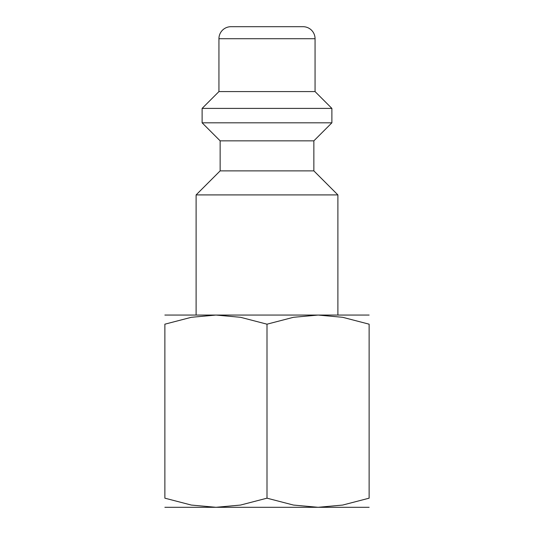 <?xml version="1.0" encoding="UTF-8"?>
<svg xmlns="http://www.w3.org/2000/svg" width="534" height="534" viewBox="0 0 534 534"><rect width="100%" height="100%" fill="white"/><g stroke="black" fill="none" stroke-linecap="round" stroke-linejoin="round"><path stroke-width="0.8" d="M313.858 170.88L220.142 170.88L220.142 140.843L313.858 140.843L313.858 170.88L337.888 194.91L196.112 194.91L196.112 315.06M315.06 38.715L218.94 38.715A12.015 12.015 0 0 1 230.955 26.7L303.045 26.7A12.015 12.015 0 0 1 315.06 38.715L315.06 91.581L331.881 108.402L331.881 122.82L202.119 122.82L220.142 140.843M331.881 108.402L202.119 108.402L202.119 122.82M315.06 91.581L218.94 91.581L202.119 108.402M369.127 315.06L318.064 315.06L342.661 317.296L369.127 324.185L369.127 498.175L342.661 505.064L318.064 507.3L293.466 505.064L267 498.175L240.534 505.064L215.936 507.3L191.339 505.064L164.873 498.175L164.873 324.185L191.339 317.296L215.936 315.06L240.534 317.296L267 324.185L293.466 317.296L318.064 315.06L164.873 315.06M369.127 507.3L164.873 507.3M369.127 324.198C369.127 311.969 369.127 311.969 369.127 324.198M164.873 324.198C164.873 311.969 164.873 311.969 164.873 324.198M369.127 498.162C369.127 510.391 369.127 510.391 369.127 498.162M164.873 498.162C164.873 510.391 164.873 510.391 164.873 498.162M267 324.185L267 498.175M220.142 170.88L196.112 194.91M218.94 38.715L218.94 91.581M313.858 140.843L331.881 122.82M337.888 194.91L337.888 315.06"/></g></svg>
